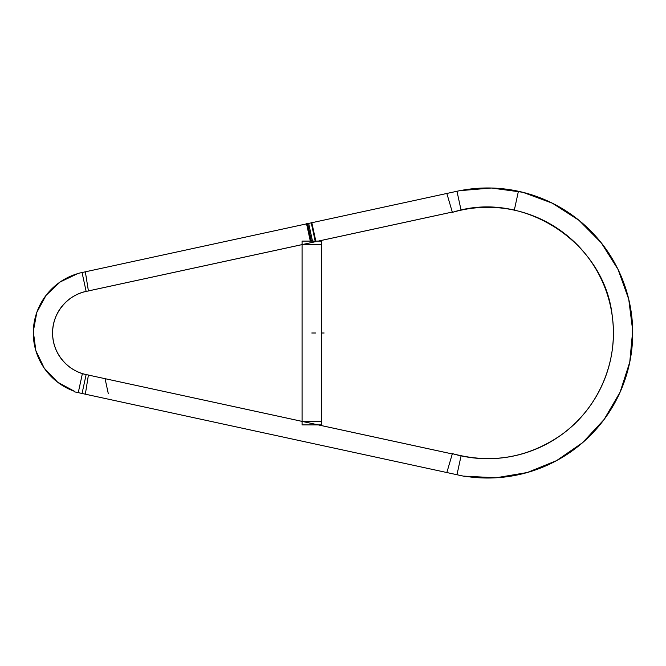 <?xml version="1.0" encoding="UTF-8"?>
<svg xmlns="http://www.w3.org/2000/svg" width="666" height="666" viewBox="0 0 666 666"><rect width="100%" height="100%" fill="white"/><g stroke="black" fill="none" stroke-linecap="round" stroke-linejoin="round"><path stroke-width="1" d="M315.276 241.1L311.322 222.835L306.826 223.809L310.572 241.1L306.51 223.61L310.306 241.1M311.397 241.1L307.617 223.634L311.247 222.852L315.343 241.75M315.409 241.716L88.403 290.917L302.064 244.63L302.064 421.37L302.064 244.63L88.403 290.934L302.064 244.63L88.403 290.934L302.064 244.63L302.064 421.37M306.826 223.809L77.556 273.501M311.247 222.852L307.617 223.634M88.412 375.025L88.42 375C68.74 372.227 52.822 354.071 52.631 334.199C51.615 313.503 67.89 293.856 88.42 291L88.412 290.975A42.557 42.557 0 0 0 88.412 375.025M74.659 391.367A61.855 61.855 0 0 1 77.597 273.684A61.88 61.88 0 0 0 74.65 391.383A61.88 61.88 0 0 1 77.589 273.668A61.88 61.88 0 0 0 74.65 391.383A61.88 61.88 0 0 1 77.589 273.668A61.88 61.88 0 0 0 74.65 391.383L57.601 382.176L44.231 368.148L35.856 350.666L33.3 331.46L36.813 312.396L46.046 295.354L60.098 282.009L77.589 273.668L60.098 282.009L46.046 295.354L36.813 312.396L33.3 331.46L35.856 350.666L44.231 368.148L57.601 382.176L74.65 391.383M86.147 291.425L82.051 272.527L86.147 291.425A42.541 42.541 0 0 0 86.147 374.575A42.541 42.541 0 0 1 86.147 291.425L82.051 272.527L306.568 223.868L82.051 272.527L86.147 291.425A42.541 42.541 0 0 0 86.147 374.575A42.541 42.541 0 0 1 86.147 291.425A42.541 42.541 0 0 0 86.147 374.575L82.051 393.473L456.976 474.733L461.072 455.835A125.691 125.691 0 0 0 613.386 333A125.691 125.691 0 0 0 461.072 210.165A125.691 125.691 0 0 1 613.386 333A125.691 125.691 0 0 1 461.072 455.835L456.976 474.733L82.051 393.473L86.147 374.575L82.051 393.473L456.976 474.733L461.072 455.835A125.691 125.691 0 0 0 613.386 333A125.691 125.691 0 0 0 461.072 210.165L456.976 191.267L461.072 210.165A125.691 125.691 0 0 1 613.386 333A125.691 125.691 0 0 1 461.072 455.835L456.976 474.733M85.356 394.097L88.42 375C68.74 372.227 52.822 354.071 52.631 334.199C51.615 313.503 67.89 293.856 88.42 291L85.356 271.903M82.359 373.751L78.263 392.649L74.625 391.866L78.263 392.649M452.289 453.937L88.403 375.066L452.281 453.954M74.55 391.849L464.468 476.357M446.944 193.814L452.38 212.371A125.707 125.707 0 0 1 613.403 333A125.707 125.707 0 0 1 452.372 453.646L446.944 472.186M459.89 190.684A145.005 145.005 0 0 1 632.683 330.652A145.005 145.005 0 0 1 464.518 476.14A145.022 145.022 0 0 0 632.7 330.652A145.022 145.022 0 0 0 459.89 190.667A145.022 145.022 0 0 1 632.7 330.652A145.022 145.022 0 0 1 464.518 476.165A145.022 145.022 0 0 0 632.7 330.652A145.022 145.022 0 0 0 459.89 190.667A145.022 145.022 0 0 1 632.7 330.652A145.022 145.022 0 0 1 464.518 476.165A145.022 145.022 0 0 0 632.7 330.652A145.022 145.022 0 0 0 459.89 190.667L491.391 188.02L522.727 192.266L552.389 203.205L578.979 220.313L601.232 242.765L618.09 269.514L628.746 299.284L632.7 330.652L629.761 362.129L620.071 392.224L604.095 419.505L582.583 442.674L556.56 460.631L527.264 472.519L496.087 477.78L464.518 476.165L496.087 477.78L527.264 472.519L556.56 460.631L582.583 442.674L604.095 419.505L620.071 392.224L629.761 362.129L632.7 330.652L628.746 299.284L618.09 269.514L601.232 242.765L578.979 220.313L552.389 203.205L522.727 192.266L491.391 188.02L459.89 190.667M315.542 241.1L311.571 222.777L315.542 241.1L311.571 222.777L315.542 241.1L311.571 222.777L308.666 223.41L312.496 241.1M452.289 212.063L318.348 241.1M315.809 241.1L311.771 222.469M452.281 212.046L318.265 241.1M459.881 190.634L311.571 222.777M301.673 244.63L321.786 244.63M302.064 241.1L321.395 241.1L321.395 424.9L302.064 424.9L302.064 241.1M321.395 244.63L321.395 421.37M321.378 241.1L321.395 424.9L321.395 241.1M301.673 421.37L321.786 421.37M312.146 333L315.185 333L312.146 333M311.805 333L315.526 333L311.805 333M306.568 223.868L82.051 272.527M108.258 393.456L105.062 378.671M321.395 333L324.126 333L321.395 333M86.147 374.575L82.051 393.473M518.406 191.284L514.318 210.148M461.072 455.835A125.691 125.691 0 0 0 613.386 333A125.691 125.691 0 0 0 461.072 210.165L456.976 191.267M302.064 244.63L88.403 290.934L302.064 244.63M452.38 212.371C523.135 189.194 605.036 242.624 612.32 316.716C618.631 361.588 598.193 408.841 561.18 434.973C527.78 457.925 491.516 464.144 452.38 453.629C491.516 464.144 527.78 457.925 561.18 434.973C598.193 408.841 618.631 361.588 612.32 316.716C605.036 242.624 523.135 189.194 452.38 212.371"/></g></svg>
